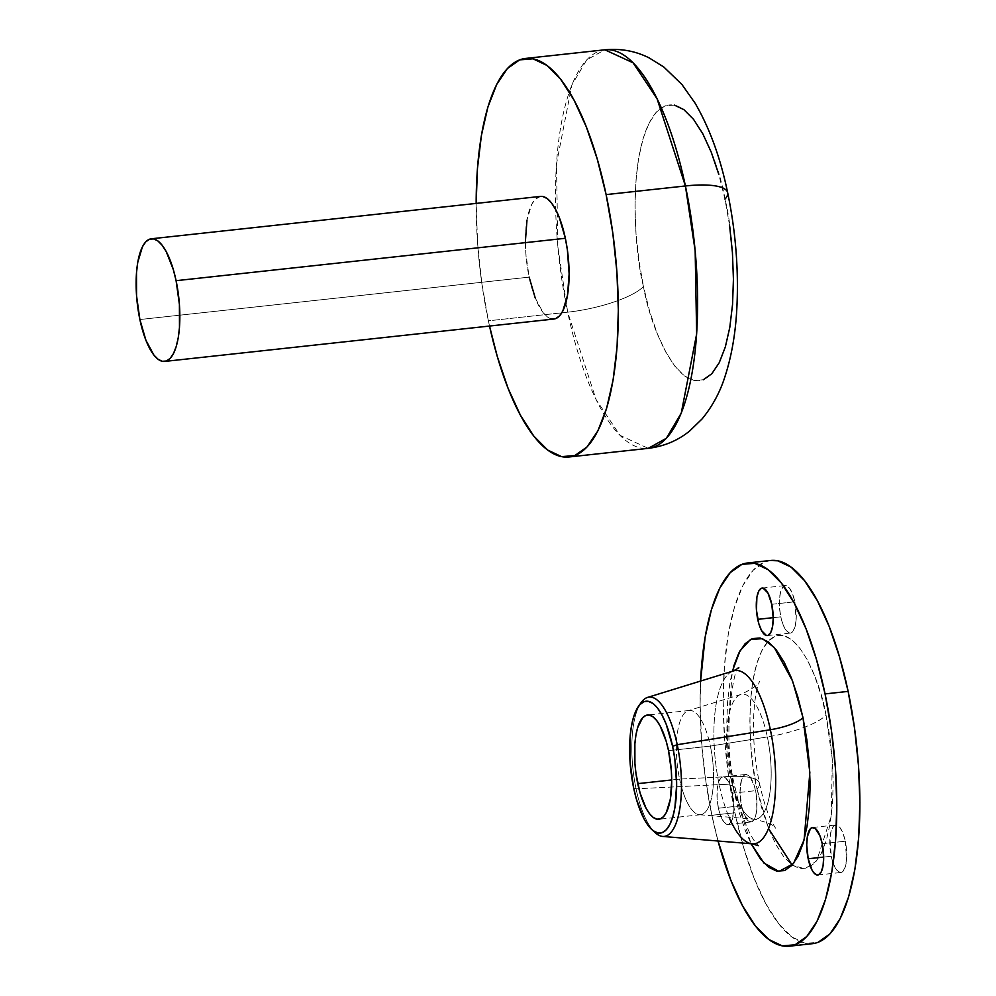 <?xml version="1.0" encoding="UTF-8"?>
<svg xmlns="http://www.w3.org/2000/svg" width="996" height="996" viewBox="0 0 996 996"><rect width="100%" height="100%" fill="white"/><g stroke="black" fill="none" stroke-linecap="round" stroke-linejoin="round"><path stroke-width="0.75" stroke-dasharray="4.98 3.74" d="M525.378 241.518L525.826 253.382L529.137 277.125L139.876 319.529L529.137 277.125A61.677 20.953 -96.2 0 0 553.925 319.031M674.317 105.09L665.091 105.825L656.613 111.838L649.193 122.882L643.117 138.519L638.623 158.177L635.884 181.085L635 206.359L636.008 233.039L638.859 260.093L643.466 286.487A61.677 16.309 -11.9 0 1 567.683 312.184L488.389 320.824L489.522 326.041A200.457 68.102 83.8 0 1 488.389 320.824L567.683 312.184A200.457 68.102 -96.2 0 0 648.247 448.349L620.035 435.364L596.044 399.421L567.683 312.184A61.677 16.309 168.1 0 0 643.466 286.487C649.902 326.551 681.276 404.301 711.816 373.749C741.597 339.624 734.675 235.654 724.963 199.1A61.677 16.309 168.1 0 0 727.59 192.415M729.57 225.494L724.963 199.1L718.801 174.4M724.963 199.1C718.527 159.036 687.153 81.286 656.613 111.838C626.833 145.964 633.755 249.934 643.466 286.487L649.629 311.188L657.123 333.274L665.664 351.874L674.915 366.291L684.513 375.953L694.112 380.509L703.325 379.762M567.683 312.184L557.934 247.382L556.44 164.216L571.841 85.046L586.744 59.847L604.846 49.8A200.457 68.102 -96.2 0 0 565.828 302.971A200.457 68.102 -96.2 0 0 567.683 312.184M488.389 320.824A200.457 68.102 83.8 0 1 476.163 203.408L477.607 243.622L481.74 282.702L488.389 320.824M540.467 196.411L534.989 199.511L531.69 204.417L526.984 220.104M535.213 297.929L543.119 312.595L547.389 316.89L551.647 318.919M540.567 196.399A61.677 20.953 -96.2 0 0 529.137 277.125M653.438 830.888A70.069 23.804 83.8 0 1 636.071 788.832L633.655 788.023L636.071 788.832A70.069 23.804 -96.2 0 0 655.181 832.656M768.538 828.535L757.035 789.069A55.515 14.679 168.1 0 0 759.413 783.117A55.515 14.679 168.1 0 0 730.429 776.519A62.873 21.364 -96.2 0 0 755.84 819.21A62.873 21.364 -96.2 0 0 767.356 736.928L710.372 746.091L668.528 750.648L710.372 746.091A52.427 17.804 -96.2 0 0 689.294 710.472A52.427 17.804 -96.2 0 0 679.583 779.096L671.715 779.955L679.583 779.096A52.427 17.804 83.8 0 1 688.149 710.708A52.427 17.804 83.8 0 1 710.372 746.091L767.356 736.928A55.515 14.679 168.1 0 0 826.033 715.091L832.27 759.176L831.336 815.55L816.683 860.868L804.83 868.811L792.169 865.101M732.11 671.428A87.15 29.606 -96.2 0 0 719.187 784.611A30.839 8.155 -11.9 0 1 735.285 788.272A30.839 8.155 -11.9 0 1 733.965 791.583L727.142 737.725L732.309 671.267M780.802 616.823L773.22 617.657L780.802 616.823L779.507 607.622L779.495 598.671L780.74 591.35L783.068 586.756L786.105 585.586L789.417 588.038L792.48 593.728L794.833 601.783A23.904 8.117 -96.2 0 0 785.222 585.548A23.904 8.117 -96.2 0 0 780.802 616.823A23.904 8.117 -96.2 0 0 790.401 633.07A23.904 8.117 -96.2 0 0 794.833 601.783L796.14 619.935L794.895 627.268L792.567 631.862L789.517 633.02L786.218 630.568L783.155 624.89L780.802 616.823M771.763 604.298L794.833 601.783L771.763 604.298M831.249 856.261L823.68 857.083L831.249 856.261L829.942 838.109L831.199 830.776L833.515 826.182L836.565 825.012L839.877 827.464L842.94 833.154L845.293 841.209A23.904 8.117 -96.2 0 0 835.681 824.974A23.904 8.117 -96.2 0 0 831.249 856.261A23.904 8.117 -96.2 0 0 840.861 872.496A23.904 8.117 -96.2 0 0 845.293 841.209L846.6 859.361L845.343 866.694L843.027 871.288L839.977 872.446L836.665 870.006L833.602 864.316L831.249 856.261M822.223 843.724L845.293 841.209L822.223 843.724M718.44 808.229A23.904 8.117 83.8 0 1 722.872 776.942A23.904 8.117 83.8 0 1 732.471 793.177L755.541 790.675A23.904 8.117 -96.2 0 0 745.929 774.44A23.904 8.117 -96.2 0 0 741.497 805.714L718.44 808.229L720.793 816.284L723.855 821.974L727.155 824.427L728.748 824.29L731.487 821.364L733.778 811.329L733.753 802.39L731.413 788.932L728.649 781.922L725.399 777.776L722.162 777.117L720.706 778.15L718.377 782.744L717.132 790.077L717.145 799.029L718.44 808.229L741.497 805.714L740.04 791.92L741.447 780.242L743.763 775.635L745.232 774.602L748.469 775.262L750.125 776.93L754.482 786.417L756.338 795.219L756.848 808.827L755.603 816.147L754.557 818.849L751.818 821.787L748.569 821.127L743.85 813.782L741.497 805.714A23.904 8.117 -96.2 0 0 751.109 821.949A23.904 8.117 -96.2 0 0 755.541 790.675L732.471 793.177A23.904 8.117 83.8 0 1 728.039 824.464A23.904 8.117 83.8 0 1 718.44 808.229M730.429 776.519L679.583 779.096L730.429 776.519A62.873 21.364 -96.2 0 0 754.296 819.247A62.873 21.364 -96.2 0 0 767.356 736.928A62.873 21.364 -96.2 0 0 740.713 694.498A62.873 21.364 -96.2 0 0 730.429 776.519A55.515 14.679 -11.9 0 1 759.413 783.117A55.515 14.679 -11.9 0 1 757.035 789.069L753.138 766.721L750.723 743.825L749.864 721.229L750.611 699.827L752.939 680.43L756.748 663.797L761.89 650.55L768.165 641.2L775.349 636.108L783.155 635.485L791.272 639.332L799.415 647.512L807.246 659.713L814.467 675.475L820.816 694.162L826.033 715.091L829.929 737.426L832.357 760.334L833.204 782.918L832.457 804.32L830.129 823.717L826.331 840.363L821.19 853.609L814.902 862.959L807.719 868.039L799.925 868.674L791.795 864.827L783.665 856.635L775.834 844.434L768.601 828.684L762.251 809.985L757.035 789.069C748.818 758.118 742.954 670.084 768.165 641.2C794.024 615.329 820.592 681.164 826.033 715.091A55.515 14.679 -11.9 0 1 767.356 736.928A62.873 21.364 -96.2 0 0 739.754 694.859A62.873 21.364 -96.2 0 0 730.429 776.519M733.43 670.931A87.15 29.606 -96.2 0 0 719.187 784.611L636.071 788.832L719.187 784.611A87.15 29.606 -96.2 0 0 752.266 843.836M770.356 560.499L764.99 561.844L753.2 570.185L742.904 585.524L734.463 607.261L728.225 634.552L724.416 666.374L723.183 701.483L724.578 738.534L728.549 776.108L734.936 812.761L711.866 815.263L718.029 841.01A192.738 65.475 83.8 0 1 711.866 815.263L734.936 812.761A192.738 65.475 -96.2 0 0 812.4 943.685M711.866 815.263L705.479 778.623L701.508 741.049L700.113 703.998L700.611 681.052A192.738 65.475 83.8 0 0 711.866 815.263M733.678 666.312L729.869 682.945L727.553 702.342L726.794 723.743L727.653 746.328L730.068 769.236L733.965 791.583L739.181 812.499L745.531 831.199L751.096 843.737L733.965 791.583A30.839 8.155 168.1 0 0 735.285 788.272A30.839 8.155 168.1 0 0 719.187 784.611M770.667 560.462A192.738 65.475 -96.2 0 0 734.936 812.761L743.502 847.073L753.91 877.737L765.775 903.584L778.623 923.603L791.957 937.024L805.291 943.337L818.09 942.303M641.026 702.74A70.069 23.804 -96.2 0 0 636.071 788.832A70.069 23.804 83.8 0 1 639.706 704.844M710.372 746.091A52.427 17.804 83.8 0 1 699.478 814.728A52.427 17.804 83.8 0 1 679.583 779.096A52.427 17.804 -96.2 0 0 700.649 814.716A52.427 17.804 -96.2 0 0 710.372 746.091M689.294 710.472L647.45 715.028M699.478 814.728L754.296 819.247C767.455 822.285 774.527 825.248 775.535 828.162L772.361 822.933C767.717 814.255 763.409 801.033 759.45 783.279C755.03 761.84 753.063 740.626 753.561 719.622C754.097 705.467 755.416 694.61 757.545 687.053L759.537 681.227C759.176 684.277 752.901 688.697 740.713 694.498L688.149 710.708M738.87 667.818C735.023 661.842 720.718 735.272 735.309 788.359C740.688 812.288 746.875 829.568 753.872 840.201L758.255 845.691M762.164 588.063L785.222 585.548M812.612 827.489L835.681 824.974M722.872 776.942L745.929 774.44M728.039 824.464L751.109 821.949M817.791 875.011L840.861 872.496M767.331 635.573L790.401 633.07M700.649 814.716L658.804 819.272"/><path stroke-width="1.49" d="M164.664 361.424L553.925 319.031A61.677 20.953 -96.2 0 0 565.355 238.293L176.093 280.685A61.677 20.953 83.8 0 1 164.664 361.424A61.677 20.953 83.8 0 1 139.876 319.529A61.677 20.953 83.8 0 1 151.305 238.791A61.677 20.953 83.8 0 1 176.093 280.685L565.355 238.293L559.291 217.501L555.494 209.235L551.386 202.823L547.115 198.528L542.845 196.511L540.467 196.411M685.41 185.966L606.116 194.606A200.457 68.102 83.8 0 1 568.953 456.99A200.457 68.102 83.8 0 1 489.522 326.041L497.29 356.506L508.122 388.403L520.46 415.282L533.819 436.099L547.688 450.055L561.557 456.629L574.866 455.546L587.117 446.868L597.824 430.932L606.601 408.323L613.1 379.937L617.059 346.845L618.342 310.329L616.885 271.796L612.752 232.715L606.116 194.606L685.41 185.966L695.158 250.768L696.652 333.934L681.252 413.103L666.336 438.302L648.247 448.349A200.457 68.102 -96.2 0 0 685.41 185.966A61.677 16.309 -11.9 0 1 727.59 192.415A61.677 16.309 168.1 0 0 685.41 185.966A200.457 68.102 -96.2 0 0 604.846 49.8L633.045 62.785L657.049 98.729L685.41 185.966M718.801 174.4L711.306 152.313L702.765 133.713L693.515 119.296L683.903 109.635L674.317 105.09M703.325 379.762L711.816 373.749L719.224 362.718L725.3 347.069L729.794 327.41L732.546 304.502L733.43 279.229L732.421 252.548L729.57 225.494M727.59 192.415A61.677 16.309 -11.9 0 1 724.963 199.1M476.163 203.408A200.457 68.102 83.8 0 1 525.539 58.44A200.457 68.102 83.8 0 1 606.116 194.606L597.202 158.912L586.37 127.015L574.045 100.148L560.686 79.331L546.804 65.363L532.947 58.801L519.638 59.872L507.387 68.55L496.668 84.498L487.891 107.095L481.404 135.493L477.445 168.573L476.163 203.408M526.984 220.104L525.378 241.518M529.137 277.125L535.213 297.929M551.647 318.919L555.743 318.583L559.515 315.919L562.815 311.013L567.508 295.314L569.127 273.9L567.409 250.021L565.355 238.293A61.677 20.953 -96.2 0 0 540.567 196.399L151.305 238.791M139.876 319.529L136.552 295.775L136.502 272.68L137.722 262.496L142.416 246.809L145.715 241.904L149.487 239.239L153.583 238.903L157.841 240.92L162.111 245.215L166.232 251.627L173.354 269.704L176.093 280.685L179.405 304.44L179.467 327.535L178.247 337.719L176.242 346.446L173.541 353.406L170.254 358.311L166.481 360.975L162.385 361.311L158.115 359.295L153.845 354.999L145.939 340.321L139.876 319.529M651.733 829.494L655.181 832.656A70.069 23.804 -96.2 0 0 678.251 816.322A70.069 23.804 -96.2 0 0 677.23 744.709L672.599 746.278A66.309 22.522 83.8 0 1 673.57 814.043A66.309 22.522 83.8 0 1 651.733 829.494A66.309 22.522 83.8 0 1 633.655 788.023L630.095 762.488L630.045 737.663L631.352 726.719L633.493 717.332L636.394 709.862L639.942 704.583L644.001 701.707L648.396 701.358L652.978 703.525L657.572 708.144L661.991 715.028L666.075 723.918L672.599 746.278L674.802 758.89L676.645 784.562L674.915 807.582L672.761 816.969L669.86 824.451L666.312 829.718L662.265 832.594L657.858 832.942L653.276 830.776L648.682 826.157L644.263 819.272L636.606 799.825L633.655 788.023A66.309 22.522 83.8 0 1 638.349 706.562A66.309 22.522 83.8 0 1 672.599 746.278L677.23 744.709A70.069 23.804 83.8 0 1 662.676 836.441A70.069 23.804 83.8 0 1 653.438 830.888M637.739 783.653A52.427 17.804 83.8 0 1 647.45 715.028A52.427 17.804 83.8 0 1 668.528 750.648L666.2 741.31L660.136 725.947L656.638 720.494L653.015 716.846L649.392 715.128L645.906 715.414L642.706 717.68L637.602 727.765L635.909 735.185L634.875 743.838L634.913 763.471L635.996 773.693L640.067 792.99L646.118 808.366L649.616 813.807L653.252 817.455L656.874 819.173L660.348 818.899L663.56 816.62L666.361 812.45L670.345 799.116L671.727 780.914L671.341 770.829L668.528 750.648A52.427 17.804 83.8 0 1 658.804 819.272A52.427 17.804 83.8 0 1 637.739 783.653L671.715 779.955L637.739 783.653M792.169 865.101L768.538 828.535M732.309 671.267L740.053 650.749L750.598 639.382L762.538 638.697L774.216 647.462L792.53 680.903L802.975 717.593A30.839 8.155 -11.9 0 1 770.369 729.732A87.15 29.606 -96.2 0 0 732.11 671.428M757.732 619.338A23.904 8.117 83.8 0 1 762.164 588.063A23.904 8.117 83.8 0 1 771.763 604.298L767.941 593.031L763.048 588.101L761.454 588.225L758.715 591.163L756.898 597.239L756.45 610.137L758.79 623.596L761.554 630.605L766.447 635.535L768.041 635.411L770.78 632.472L772.597 626.384L773.22 618.093L771.763 604.298A23.904 8.117 83.8 0 1 767.331 635.573A23.904 8.117 83.8 0 1 757.732 619.338L773.22 617.657L757.732 619.338M808.179 858.764A23.904 8.117 83.8 0 1 812.612 827.489A23.904 8.117 83.8 0 1 822.223 843.724L819.87 835.656L815.151 828.311L811.914 827.651L810.445 828.697L807.358 836.677L806.723 844.969L808.179 858.764L812.014 870.031L813.595 872.508L816.907 874.961L818.5 874.837L821.239 871.898L823.057 865.823L823.68 857.519L822.223 843.724A23.904 8.117 83.8 0 1 817.791 875.011A23.904 8.117 83.8 0 1 808.179 858.764L823.68 857.083L808.179 858.764M662.676 836.441L752.266 843.836A87.15 29.606 -96.2 0 0 770.369 729.732L677.23 744.709L770.369 729.732A87.15 29.606 -96.2 0 0 733.43 670.931L738.87 667.818M789.342 946.2L812.4 943.685A192.738 65.475 -96.2 0 0 848.131 691.398L825.062 693.913A192.738 65.475 83.8 0 1 789.342 946.2A192.738 65.475 83.8 0 1 718.029 841.01L730.852 880.252L742.705 906.099L755.553 926.106L768.9 939.539L782.221 945.851L795.02 944.818L806.797 936.477L817.106 921.138L825.535 899.413L831.785 872.11L835.594 840.3L836.827 805.191L835.42 768.128L831.461 730.554L825.062 693.913L848.131 691.398L839.566 657.074L829.158 626.409L817.305 600.576L804.457 580.556L791.11 567.135L777.789 560.81L770.356 560.499M700.611 681.052L705.156 637.067L711.393 609.764L719.834 588.038L730.143 572.7L741.92 564.359L754.719 563.325L768.041 569.65L781.387 583.071L794.235 603.09L806.088 628.924L816.496 659.589L825.062 693.913A192.738 65.475 83.8 0 0 747.598 562.977A192.738 65.475 83.8 0 0 700.611 681.052M729.06 817.168A87.15 29.606 -96.2 0 0 754.42 843.786A87.15 29.606 -96.2 0 0 770.369 729.732A30.839 8.155 168.1 0 0 802.975 717.593L809.848 772.56L804.096 839.927L793.414 863.632L778.947 871.45L763.932 863.034L751.096 843.737L760.595 859.15L768.725 867.329L776.855 871.189L784.649 870.554L791.832 865.474L798.12 856.124L803.262 842.877L807.059 826.232L809.387 806.835L810.134 785.433L809.287 762.849L806.872 739.941L802.975 717.593L797.746 696.677L791.397 677.977L784.176 662.228L776.345 650.027L768.202 641.847L760.085 638L752.279 638.623L745.108 643.715L738.82 653.052L733.678 666.312M818.09 942.303L829.867 933.962L840.176 918.636L848.604 896.898L854.854 869.595L858.664 837.785L859.884 802.676L858.49 765.625L854.518 728.051L848.131 691.398A192.738 65.475 -96.2 0 0 770.667 560.462L747.598 562.977M639.706 704.844A70.069 23.804 83.8 0 1 647.537 697.424A70.069 23.804 83.8 0 1 677.23 744.709A70.069 23.804 -96.2 0 0 641.026 702.74L638.349 706.562M525.539 58.44L604.846 49.8C620.682 48.318 635.436 51.008 649.093 57.868L663.834 67.018L681.936 84.498L695.059 103.111C709.6 128.036 720.469 157.878 727.653 192.664C735.695 231.495 738.758 269.953 736.853 308.05C735.571 333.399 731.587 356.319 724.901 376.799C719.996 392.237 712.426 406.256 702.155 418.843L689.73 430.944C677.865 440.581 664.033 446.382 648.247 448.349L568.953 456.99M733.43 670.931L647.537 697.424M752.266 843.836L758.242 845.691"/></g></svg>
